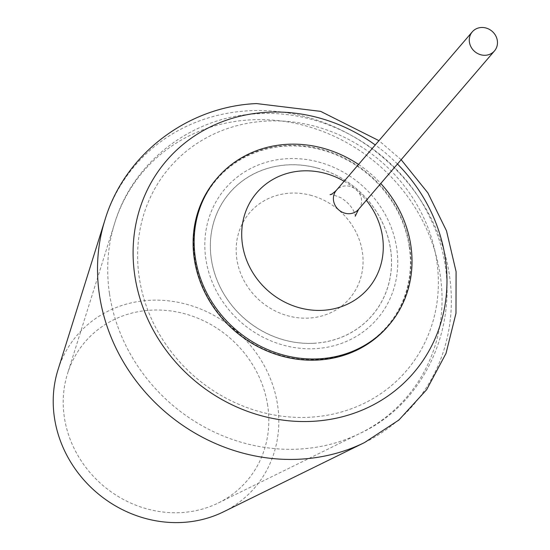 <?xml version="1.0" encoding="UTF-8"?>
<svg xmlns="http://www.w3.org/2000/svg" width="550" height="550" viewBox="0 0 550 550"><rect width="100%" height="100%" fill="white"/><g stroke="black" fill="none" stroke-linecap="round" stroke-linejoin="round"><path stroke-width="0.41" stroke-dasharray="2.75 2.06" d="M409.234 246.751A112.489 102.603 -139.4 0 1 317.955 359.562A112.489 102.603 -139.4 0 1 194.776 258.913A112.489 102.603 -139.4 0 1 286.055 146.101A112.489 102.603 -139.4 0 1 409.234 246.751M216.239 179.204A113.039 103.104 -139.4 0 1 286.007 145.544A113.039 103.104 -139.4 0 1 396.179 207.377A113.039 103.104 -139.4 0 1 387.832 326.391M314.27 343.276A94.009 85.752 -139.4 0 1 210.361 244.021A94.009 85.752 -139.4 0 1 318.202 168.272A94.009 85.752 -139.4 0 1 391.518 264.137A94.009 85.752 -139.4 0 1 314.27 343.276M396.708 248.256A100.1 91.307 40.6 0 0 287.093 158.689A100.1 91.307 40.6 0 0 205.872 259.077A100.1 91.307 40.6 0 0 315.487 348.645A100.1 91.307 40.6 0 0 396.708 248.256M311.706 195.532A65.842 60.053 40.6 0 0 239.621 270.566A65.842 60.053 40.6 0 0 347.511 300.774A65.842 60.053 40.6 0 0 311.706 195.532M358.538 164.45A113.039 103.104 -139.4 0 1 380.751 183.501M267.699 405.611A106.672 97.302 40.6 0 0 173.374 311.334A106.672 97.302 40.6 0 0 67.533 373.608A106.672 97.302 40.6 0 0 102.664 485.231A106.672 97.302 40.6 0 0 218.336 502.961A106.672 97.302 40.6 0 0 267.699 405.611M223.424 511.871A117.054 106.769 40.6 0 0 277.592 405.054A117.054 106.769 40.6 0 0 174.089 301.599A117.054 106.769 40.6 0 0 57.949 369.937M318.189 168.321A93.968 85.711 40.6 0 0 215.318 275.406A93.968 85.711 40.6 0 0 369.297 318.519A93.968 85.711 40.6 0 0 318.189 168.321M358.593 209.337A14.63 13.344 40.6 0 0 359.672 193.93A14.63 13.344 40.6 0 0 345.414 185.928A14.63 13.344 40.6 0 0 336.38 190.286M344.128 181.252A73.453 67.004 -139.4 0 1 366.341 200.303M436.741 260.734A156.042 142.326 40.6 0 0 265.87 121.11A156.042 142.326 40.6 0 0 139.253 277.592A156.042 142.326 40.6 0 0 310.124 417.216A156.042 142.326 40.6 0 0 436.741 260.734M109.519 293.837A173.47 158.221 40.6 0 0 359.954 433.4A173.47 158.221 40.6 0 0 440.227 275.089A173.47 158.221 40.6 0 0 250.278 119.873A173.47 158.221 40.6 0 0 114.723 223.053A173.47 158.221 40.6 0 0 109.519 293.837M397.464 164.017A162.848 148.541 40.6 0 0 375.251 144.966M364.471 442.592A183.576 167.441 40.6 0 0 449.419 275.062A183.576 167.441 40.6 0 0 248.401 110.797A183.576 167.441 40.6 0 0 104.947 219.986M355.217 216.212C355.541 218.116 356.022 207.433 340.835 197.697C332.984 194.673 329.402 193.662 330.096 194.666M218.336 502.961L359.954 433.4C437.064 397.904 469.342 297.062 430.794 219.512C401.204 153.636 328.254 108.886 257.118 113.795C192.177 116.531 133.079 161.459 114.723 223.053L67.533 373.608M401.156 159.713L378.95 140.662"/><path stroke-width="0.82" d="M380.751 183.501A113.039 103.104 -139.4 0 1 388.884 325.167L387.832 326.391A113.039 103.104 -139.4 0 1 318.065 360.044A113.039 103.104 -139.4 0 1 207.9 298.21A113.039 103.104 -139.4 0 1 216.239 179.204L217.284 177.98A113.039 103.104 -139.4 0 1 287.052 144.327A113.039 103.104 -139.4 0 1 358.538 164.45M485.451 55.268A14.63 13.344 -139.4 0 1 471.192 47.259A14.63 13.344 -139.4 0 1 472.271 31.859A14.63 13.344 -139.4 0 1 481.305 27.5A14.63 13.344 -139.4 0 1 495.564 35.502A14.63 13.344 -139.4 0 1 494.484 50.909A14.63 13.344 -139.4 0 1 485.451 55.268M388.884 325.167A113.039 103.104 -139.4 0 1 319.11 358.827A113.039 103.104 -139.4 0 1 208.945 296.993A113.039 103.104 -139.4 0 1 217.284 177.98M378.95 140.662L320.636 111.361L256.541 103.572C187.502 106.466 124.486 154.392 104.947 219.986L57.949 369.937A117.054 106.769 40.6 0 0 54.436 417.697A117.054 106.769 40.6 0 0 223.424 511.871L364.471 442.592L398.901 420.021L426.628 389.709L446.009 353.423L455.978 313.314L456.094 271.686L446.497 230.821L427.831 192.844L401.156 159.713M472.271 31.859L336.38 190.286A14.63 13.344 40.6 0 0 335.301 205.686A14.63 13.344 40.6 0 0 349.559 213.696A14.63 13.344 40.6 0 0 358.593 209.337L355.217 216.212M366.341 200.303A73.453 67.004 -139.4 0 1 378.785 270.923A73.453 67.004 -139.4 0 1 322.905 310.31A73.453 67.004 -139.4 0 1 242.468 244.578A73.453 67.004 -139.4 0 1 302.074 170.912A73.453 67.004 -139.4 0 1 344.128 181.252M375.251 144.966A162.848 148.541 40.6 0 0 266.949 112.269A162.848 148.541 40.6 0 0 134.805 275.584A162.848 148.541 40.6 0 0 313.136 421.3A162.848 148.541 40.6 0 0 445.273 257.984A162.848 148.541 40.6 0 0 397.464 164.017M104.947 219.986A183.576 167.441 40.6 0 0 99.44 294.903A183.576 167.441 40.6 0 0 364.471 442.592M494.484 50.909L358.593 209.337M330.11 194.666L330.096 194.666C330.976 194.824 333.073 193.359 336.38 190.286"/></g></svg>
